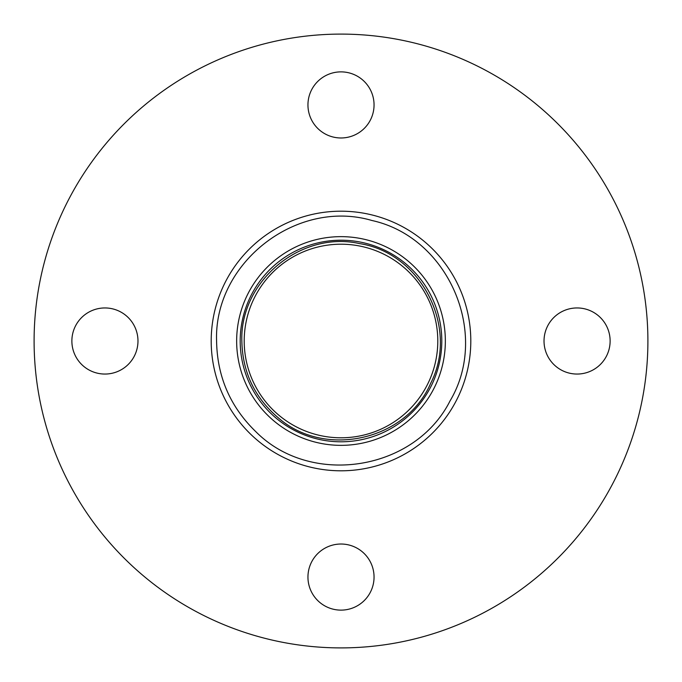<?xml version="1.0" encoding="UTF-8"?>
<svg xmlns="http://www.w3.org/2000/svg" width="682" height="682" viewBox="0 0 682 682"><rect width="100%" height="100%" fill="white"/><g stroke="black" fill="none" stroke-linecap="round" stroke-linejoin="round"><path stroke-width="1.02" d="M429.796 286.193A104.346 104.346 0 0 0 236.654 341A104.346 104.346 0 0 0 395.807 429.796A104.346 104.346 0 0 0 429.796 286.193M426.779 288.06A100.808 100.808 0 0 0 240.192 341A100.808 100.808 0 0 0 393.94 426.779A100.808 100.808 0 0 0 426.779 288.06M391.835 423.369A96.793 96.793 0 0 0 341 244.207A96.793 96.793 0 0 0 258.631 391.835A96.793 96.793 0 0 0 391.835 423.369M374.051 104.926A33.051 33.051 0 0 1 341 137.977A33.051 33.051 0 0 1 307.949 104.926A33.051 33.051 0 0 1 341 71.874A33.051 33.051 0 0 1 374.051 104.926M137.977 341A33.051 33.051 0 0 1 104.926 374.051A33.051 33.051 0 0 1 71.874 341A33.051 33.051 0 0 1 104.926 307.949A33.051 33.051 0 0 1 137.977 341M610.126 341A33.051 33.051 0 0 1 577.074 374.051A33.051 33.051 0 0 1 544.023 341A33.051 33.051 0 0 1 577.074 307.949A33.051 33.051 0 0 1 610.126 341M374.051 577.074A33.051 33.051 0 0 1 341 610.126A33.051 33.051 0 0 1 307.949 577.074A33.051 33.051 0 0 1 341 544.023A33.051 33.051 0 0 1 374.051 577.074M341 647.9A306.9 306.9 0 0 0 647.9 341A306.9 306.9 0 0 0 341 34.1A306.9 306.9 0 0 0 34.1 341A306.9 306.9 0 0 0 341 647.9M341 470.802A129.802 129.802 0 0 0 470.802 341A129.802 129.802 0 0 0 341 211.198A129.802 129.802 0 0 0 211.198 341A129.802 129.802 0 0 0 341 470.802M216.586 341C213.79 262.732 296.823 198.326 371.937 220.499C448.441 237.251 490.179 333.694 450.026 400.939C414.767 470.87 310.975 487.306 255.835 431.689C230.252 406.873 217.174 376.635 216.586 341M241.846 341C239.859 281.027 301.043 230.414 359.576 243.602C421.271 253.107 459.293 327.727 430.717 383.216C406.174 440.606 324.436 458.875 277.796 417.401C254.454 397.274 242.477 371.809 241.846 341"/></g></svg>
